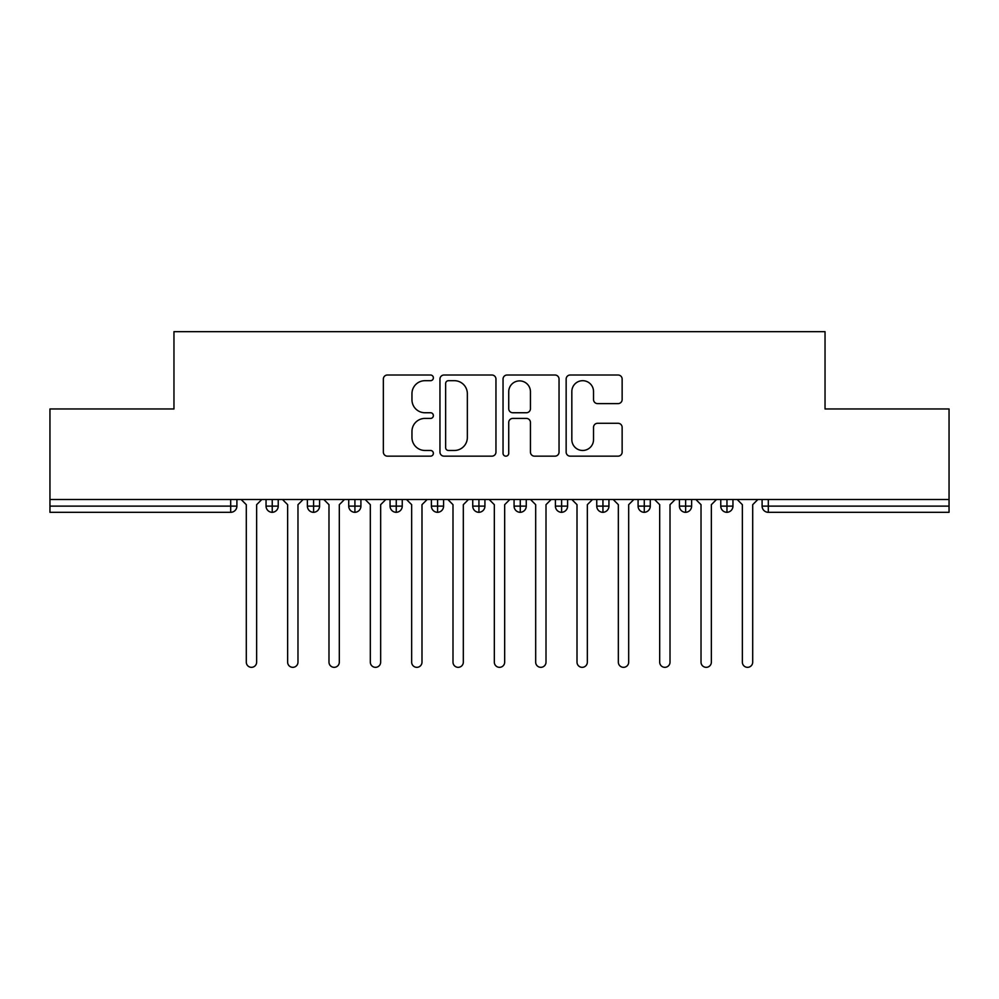 <?xml version="1.0" encoding="UTF-8"?>
<svg xmlns="http://www.w3.org/2000/svg" width="999" height="999" viewBox="0 0 999 999"><rect width="100%" height="100%" fill="white"/><g stroke="black" fill="none" stroke-linecap="round" stroke-linejoin="round"><path stroke-width="1.5" d="M433.366 377.847A2.835 2.835 0 0 0 430.519 375.012L387.412 375.012A4.058 4.058 0 0 0 383.354 379.071L383.354 452.097A4.058 4.058 0 0 0 387.412 456.156L430.519 456.156A2.835 2.835 0 0 0 433.366 453.321A2.835 2.835 0 0 0 430.519 450.474L424.937 450.474A12.987 12.987 0 0 1 411.963 437.5L411.963 431.406A12.987 12.987 0 0 1 424.937 418.419L430.519 418.419A2.835 2.835 0 0 0 433.366 415.584A2.835 2.835 0 0 0 430.519 412.749L424.937 412.749A12.987 12.987 0 0 1 411.963 399.762L411.963 393.668A12.987 12.987 0 0 1 424.937 380.694L430.519 380.694A2.835 2.835 0 0 0 433.366 377.847M618.081 403.608A4.058 4.058 0 0 0 622.14 399.563L622.14 379.071A4.058 4.058 0 0 0 618.081 375.012L570.204 375.012A4.058 4.058 0 0 0 566.146 379.071L566.146 452.097A4.058 4.058 0 0 0 570.204 456.156L618.081 456.156A4.058 4.058 0 0 0 622.14 452.097L622.14 427.347A4.058 4.058 0 0 0 618.081 423.289L597.589 423.289A4.058 4.058 0 0 0 593.531 427.347L593.531 439.622A10.852 10.852 0 0 1 582.679 450.474A10.852 10.852 0 0 1 571.828 439.622L571.828 391.546A10.852 10.852 0 0 1 582.679 380.694A10.852 10.852 0 0 1 593.531 391.546L593.531 399.563A4.058 4.058 0 0 0 597.589 403.608L618.081 403.608M49.95 499.5L949.05 499.5L949.05 408.966L825.037 408.966L825.037 331.668L173.963 331.668L173.963 408.966L49.95 408.966L49.95 506.118L230.694 506.118L230.694 499.5M495.954 379.071A4.058 4.058 0 0 0 491.895 375.012L444.018 375.012A4.058 4.058 0 0 0 439.96 379.071L439.96 452.097A4.058 4.058 0 0 0 444.018 456.156L491.895 456.156A4.058 4.058 0 0 0 495.954 452.097L495.954 379.071M507.105 375.012L554.982 375.012A4.058 4.058 0 0 1 559.04 379.071L559.04 452.097A4.058 4.058 0 0 1 554.982 456.156L534.502 456.156A4.058 4.058 0 0 1 530.444 452.097L530.444 422.477A4.058 4.058 0 0 0 526.386 418.419L512.787 418.419A4.058 4.058 0 0 0 508.728 422.477L508.728 453.321A2.835 2.835 0 0 1 505.894 456.156A2.835 2.835 0 0 1 503.046 453.321L503.046 379.071A4.058 4.058 0 0 1 507.105 375.012M236.9 499.5L236.9 506.118A6.206 6.206 0 0 1 230.694 512.312L49.95 512.312L49.95 506.118M949.05 499.5L949.05 512.312L768.306 512.312A6.206 6.206 0 0 1 762.1 506.118L762.1 499.5L762.1 506.118A6.206 6.206 0 0 0 768.306 512.312L768.306 506.118L949.05 506.118M272.24 512.312A6.206 6.206 0 0 1 266.046 506.118L266.046 499.5L266.046 506.118A6.206 6.206 0 0 0 272.24 512.312A6.206 6.206 0 0 0 278.234 506.118L278.234 499.5L278.234 506.118A6.206 6.206 0 0 1 272.24 512.312L272.24 506.118L278.234 506.118M272.24 499.5L272.24 506.118L266.046 506.118M230.694 512.312A6.206 6.206 0 0 0 236.9 506.118A6.206 6.206 0 0 1 230.694 512.312L230.694 506.118L236.9 506.118M313.586 499.5L313.586 506.118L307.38 506.118L307.38 499.5L307.38 506.118A6.206 6.206 0 0 0 313.586 512.312A6.206 6.206 0 0 0 319.58 506.118L319.58 499.5L319.58 506.118A6.206 6.206 0 0 1 313.586 512.312A6.206 6.206 0 0 1 307.38 506.118A6.206 6.206 0 0 0 313.586 512.312L313.586 506.118L319.58 506.118M354.92 499.5L354.92 506.118L348.726 506.118L348.726 499.5L348.726 506.118A6.206 6.206 0 0 0 354.92 512.312A6.206 6.206 0 0 0 360.914 506.118L360.914 499.5L360.914 506.118A6.206 6.206 0 0 1 354.92 512.312A6.206 6.206 0 0 1 348.726 506.118A6.206 6.206 0 0 0 354.92 512.312L354.92 506.118L360.914 506.118M396.253 499.5L396.253 512.312A6.206 6.206 0 0 1 390.06 506.118L390.06 499.5L390.06 506.118A6.206 6.206 0 0 0 396.253 512.312A6.206 6.206 0 0 0 402.247 506.118L402.247 499.5M437.599 499.5L437.599 512.312A6.206 6.206 0 0 1 431.393 506.118A6.206 6.206 0 0 0 437.599 512.312A6.206 6.206 0 0 1 431.393 506.118L431.393 499.5M443.593 499.5L443.593 506.118A6.206 6.206 0 0 1 437.599 512.312A6.206 6.206 0 0 0 443.593 506.118L431.393 506.118M478.933 499.5L478.933 506.118L472.739 506.118L472.739 499.5L472.739 506.118A6.206 6.206 0 0 0 478.933 512.312A6.206 6.206 0 0 0 484.927 506.118L484.927 499.5L484.927 506.118A6.206 6.206 0 0 1 478.933 512.312A6.206 6.206 0 0 1 472.739 506.118A6.206 6.206 0 0 0 478.933 512.312L478.933 506.118L484.927 506.118M520.267 512.312A6.206 6.206 0 0 1 514.073 506.118L514.073 499.5L514.073 506.118A6.206 6.206 0 0 0 520.267 512.312A6.206 6.206 0 0 0 526.261 506.118L526.261 499.5L526.261 506.118A6.206 6.206 0 0 1 520.267 512.312L520.267 506.118L526.261 506.118M561.613 499.5L561.613 506.118L555.407 506.118L555.407 499.5L555.407 506.118A6.206 6.206 0 0 0 561.613 512.312A6.206 6.206 0 0 0 567.607 506.118L567.607 499.5L567.607 506.118A6.206 6.206 0 0 1 561.613 512.312A6.206 6.206 0 0 1 555.407 506.118A6.206 6.206 0 0 0 561.613 512.312L561.613 506.118L567.607 506.118M602.946 499.5L602.946 512.312A6.206 6.206 0 0 1 596.753 506.118L596.753 499.5L596.753 506.118A6.206 6.206 0 0 0 602.946 512.312A6.206 6.206 0 0 0 608.94 506.118L608.94 499.5M644.28 499.5L644.28 512.312A6.206 6.206 0 0 1 638.086 506.118L638.086 499.5L638.086 506.118A6.206 6.206 0 0 0 644.28 512.312A6.206 6.206 0 0 0 650.274 506.118L650.274 499.5M685.626 499.5L685.626 512.312A6.206 6.206 0 0 1 679.42 506.118L679.42 499.5L679.42 506.118A6.206 6.206 0 0 0 685.626 512.312A6.206 6.206 0 0 0 691.62 506.118L691.62 499.5M726.96 499.5L726.96 506.118L720.766 506.118L720.766 499.5L720.766 506.118A6.206 6.206 0 0 0 726.96 512.312A6.206 6.206 0 0 0 732.954 506.118L732.954 499.5L732.954 506.118A6.206 6.206 0 0 1 726.96 512.312A6.206 6.206 0 0 1 720.766 506.118A6.206 6.206 0 0 0 726.96 512.312L726.96 506.118L732.954 506.118M520.267 499.5L520.267 506.118L514.073 506.118M448.476 380.694A2.835 2.835 0 0 0 445.641 383.529L445.641 447.639A2.835 2.835 0 0 0 448.476 450.474L454.358 450.474A12.987 12.987 0 0 0 467.345 437.5L467.345 393.668A12.987 12.987 0 0 0 454.358 380.694L448.476 380.694M530.444 391.745A10.852 10.852 0 0 0 519.58 380.894A10.852 10.852 0 0 0 508.728 391.745L508.728 408.691A4.058 4.058 0 0 0 512.787 412.749L526.386 412.749A4.058 4.058 0 0 0 530.444 408.691L530.444 391.745M246.303 662.162L246.303 504.67L246.303 662.162A5.17 5.17 0 0 0 251.473 667.332A5.17 5.17 0 0 0 256.643 662.162L256.643 504.67L256.643 662.162M261.813 499.5L256.643 504.67M246.303 504.67L241.134 499.5M287.637 662.162L287.637 504.67L287.637 662.162A5.17 5.17 0 0 0 292.807 667.332A5.17 5.17 0 0 0 297.977 662.162L297.977 504.67L297.977 662.162M328.983 662.162L328.983 504.67L328.983 662.162A5.17 5.17 0 0 0 334.153 667.332A5.17 5.17 0 0 0 339.31 662.162L339.31 504.67L339.31 662.162M370.317 662.162L370.317 504.67L370.317 662.162A5.17 5.17 0 0 0 375.487 667.332A5.17 5.17 0 0 0 380.656 662.162L380.656 504.67L380.656 662.162M411.663 662.162L411.663 504.67L411.663 662.162A5.17 5.17 0 0 0 416.82 667.332A5.17 5.17 0 0 0 421.99 662.162L421.99 504.67L421.99 662.162M303.147 499.5L297.977 504.67M287.637 504.67L282.48 499.5M344.48 499.5L339.31 504.67M328.983 504.67L323.813 499.5M385.826 499.5L380.656 504.67M370.317 504.67L365.147 499.5M427.16 499.5L421.99 504.67M411.663 504.67L406.493 499.5M452.997 662.162L452.997 504.67L452.997 662.162A5.17 5.17 0 0 0 458.166 667.332A5.17 5.17 0 0 0 463.324 662.162L463.324 504.67L463.324 662.162M468.494 499.5L463.324 504.67M452.997 504.67L447.827 499.5M494.33 662.162L494.33 504.67L494.33 662.162A5.17 5.17 0 0 0 499.5 667.332A5.17 5.17 0 0 0 504.67 662.162L504.67 504.67L504.67 662.162M535.676 662.162L535.676 504.67L535.676 662.162A5.17 5.17 0 0 0 540.834 667.332A5.17 5.17 0 0 0 546.003 662.162L546.003 504.67L546.003 662.162M577.01 662.162L577.01 504.67L577.01 662.162A5.17 5.17 0 0 0 582.18 667.332A5.17 5.17 0 0 0 587.337 662.162L587.337 504.67L587.337 662.162M509.84 499.5L504.67 504.67M494.33 504.67L489.16 499.5M551.173 499.5L546.003 504.67M535.676 504.67L530.506 499.5M592.507 499.5L587.337 504.67M577.01 504.67L571.84 499.5M618.344 662.162L618.344 504.67L618.344 662.162A5.17 5.17 0 0 0 623.513 667.332A5.17 5.17 0 0 0 628.683 662.162L628.683 504.67L628.683 662.162M633.853 499.5L628.683 504.67M618.344 504.67L613.174 499.5M659.69 662.162L659.69 504.67L659.69 662.162A5.17 5.17 0 0 0 664.847 667.332A5.17 5.17 0 0 0 670.017 662.162L670.017 504.67L670.017 662.162M675.187 499.5L670.017 504.67M659.69 504.67L654.52 499.5M701.023 662.162L701.023 504.67L701.023 662.162A5.17 5.17 0 0 0 706.193 667.332A5.17 5.17 0 0 0 711.363 662.162L711.363 504.67L711.363 662.162M716.52 499.5L711.363 504.67M701.023 504.67L695.853 499.5M742.357 662.162L742.357 504.67L742.357 662.162A5.17 5.17 0 0 0 747.527 667.332A5.17 5.17 0 0 0 752.697 662.162L752.697 504.67L752.697 662.162M757.866 499.5L752.697 504.67M742.357 504.67L737.187 499.5M768.306 499.5L768.306 506.118L762.1 506.118A6.206 6.206 0 0 0 768.306 512.312M390.06 506.118A6.206 6.206 0 0 0 396.253 512.312A6.206 6.206 0 0 0 402.247 506.118L390.06 506.118M596.753 506.118A6.206 6.206 0 0 0 602.946 512.312A6.206 6.206 0 0 0 608.94 506.118L596.753 506.118M638.086 506.118A6.206 6.206 0 0 0 644.28 512.312A6.206 6.206 0 0 0 650.274 506.118L638.086 506.118M679.42 506.118A6.206 6.206 0 0 0 685.626 512.312A6.206 6.206 0 0 0 691.62 506.118L679.42 506.118"/></g></svg>
